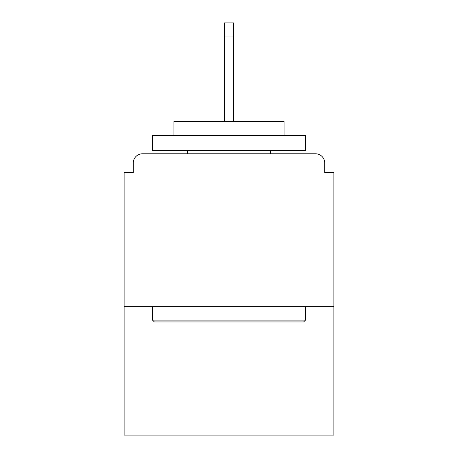 <?xml version="1.0" encoding="UTF-8"?>
<svg xmlns="http://www.w3.org/2000/svg" width="458" height="458" viewBox="0 0 458 458"><rect width="100%" height="100%" fill="white"/><g stroke="black" fill="none" stroke-linecap="round" stroke-linejoin="round"><path stroke-width="0.69" d="M324.711 172.735L324.711 162.951L324.711 172.735L333.882 172.735L333.882 435.1L124.118 435.1L124.118 172.735L133.289 172.735L133.289 162.951L133.289 172.735M333.882 306.671L124.118 306.671M324.711 162.951A9.171 9.171 0 0 0 315.539 153.779L142.461 153.779A9.171 9.171 0 0 0 133.289 162.951M315.539 153.779L276.701 153.779M181.299 153.779L142.461 153.779M303.614 321.957L154.386 321.957L152.554 320.125L305.446 320.125L303.614 321.957M152.554 135.431L305.446 135.431L305.446 150.716L152.554 150.716L152.554 135.431M284.04 135.431L284.04 121.364L173.96 121.364L173.96 135.431M152.554 306.671L152.554 320.125M305.446 306.671L305.446 320.125M187.414 150.716L187.414 153.779M270.586 150.716L270.586 153.779M233.586 36.966L224.414 36.966L224.414 22.9L233.586 22.9L233.586 121.364M224.414 36.966L224.414 121.364"/></g></svg>
